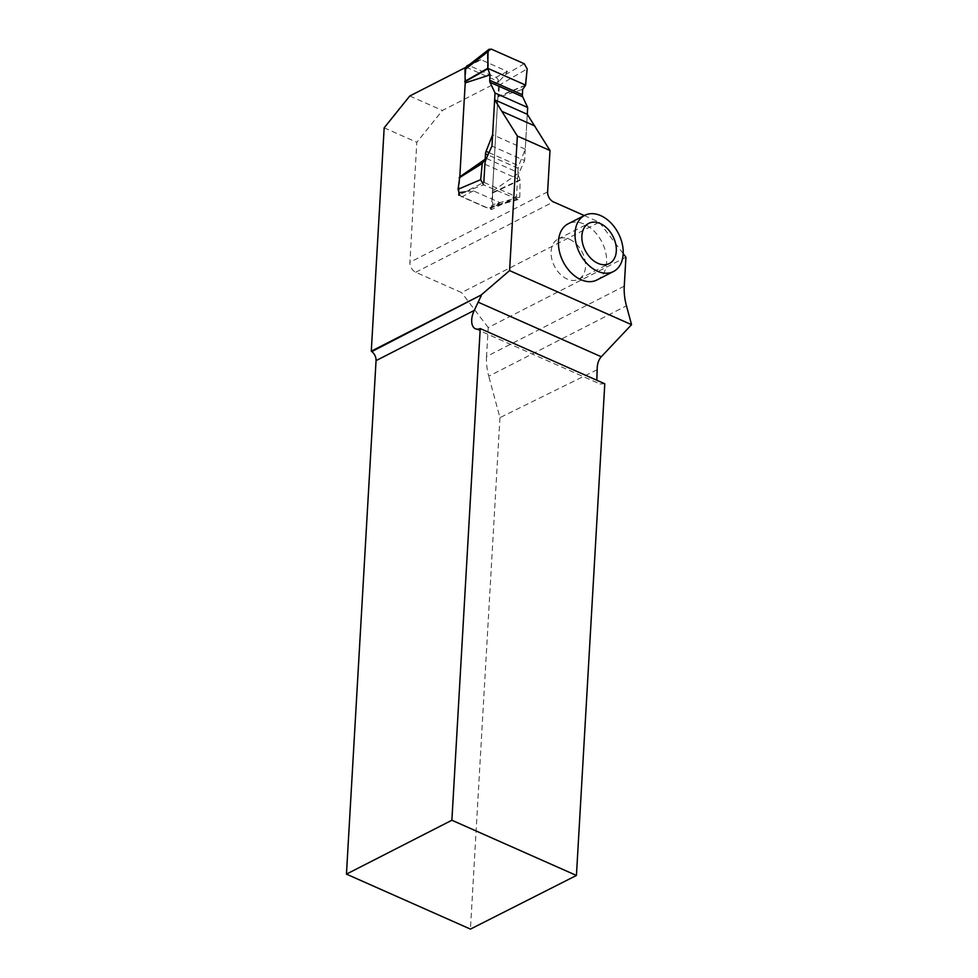 <?xml version="1.0" encoding="UTF-8"?>
<svg xmlns="http://www.w3.org/2000/svg" width="978" height="978" viewBox="0 0 978 978"><rect width="100%" height="100%" fill="white"/><g stroke="black" fill="none" stroke-linecap="round" stroke-linejoin="round"><path stroke-width="0.73" stroke-dasharray="4.89 3.67" d="M584.306 215.563L599.306 222.214L461.592 292.593L415.736 272.263A8.203 5.66 -117.1 0 1 409.904 262.263L416.811 142.299L442.423 110.465L498.78 81.663L491.396 209.634L458.743 195.16L483.829 182.336L516.482 196.81L491.396 209.634M624.257 286.138L486.543 356.518L488.218 327.593L625.932 257.214M466.103 67.201L498.78 81.663M458.902 192.519L459.807 176.81M465.21 82.91L466.127 67.189M484.88 164.243L517.533 178.729L516.482 196.81M517.533 178.729A10.257 5.66 113.9 0 1 519.025 172.923L524.611 160.563L491.958 146.089M465.222 191.847L483.572 184.818L518.157 199.573L519.783 197.006L520.113 180.233L517.814 173.668L518.132 168.289A5.135 2.836 113.9 0 1 518.707 165.808L525.272 149.182L527.276 114.279L524.611 160.563M596.91 279.989A31.553 21.736 62.9 0 0 606.604 262.556A31.553 21.736 62.9 0 0 594.098 231.126A31.553 21.736 62.9 0 0 568.194 223.791M623.182 253.595L599.306 222.214M488.218 327.593L461.592 292.593M486.543 356.518A52.323 36.052 62.9 0 0 488.743 376.2L626.458 305.821M597.167 369.721L499.941 417.63L488.743 376.2M499.941 417.63L470.442 929.1M384.171 127.825L416.811 142.299M604.783 383.779L599.93 383.975L596.824 380.246M569.465 239.268A22.567 15.55 -117.1 0 1 584.856 259.463A22.567 15.55 -117.1 0 1 578.585 279.268A22.567 15.55 -117.1 0 1 554.465 266.248A22.567 15.55 -117.1 0 1 558.047 239.06A22.567 15.55 -117.1 0 1 569.465 239.268M409.782 95.978L442.423 110.465M517.814 173.668L492.447 191.285L497.863 97.397L522.68 89.365M519.783 197.006L492.704 204.622L492.447 191.285M492.704 204.622L491.469 207.043A4.108 2.824 -117.1 0 1 490.333 208.558A4.108 2.824 -117.1 0 1 488.254 208.522L499.856 202.593L473.462 190.881L468.193 191.346M473.462 190.881L461.861 196.822L488.254 208.522M461.861 196.822A4.108 2.824 -117.1 0 1 459.66 194.695M467.337 65.636A4.108 2.824 -117.1 0 1 469.416 65.673L481.029 59.744L507.423 71.443L505.528 74.646L498.707 81.565L499.599 84.927L527.166 68.888M507.423 71.443L495.809 77.384L469.416 65.673M495.809 77.384A4.108 2.824 -117.1 0 1 498.707 81.565M525.589 85.098L498.499 96.321L499.599 84.927M498.499 96.321L497.863 97.397M525.272 149.182L492.619 134.707M499.856 202.593L497.068 205.111L491.469 207.043M481.029 59.744L474.134 62.176L466.2 67.152M415.736 272.263L553.45 201.884M547.619 191.871L409.904 262.263M486.372 158.448L519.025 172.923M489 152.629L518.707 165.808M518.132 168.289L487.973 154.915M492.924 192.837L520.113 180.233M492.851 192.385L520.027 179.781M498.034 204.585L516.457 199.402M525.467 85.465L498.364 96.688M475.675 61.418L491.396 49.157M524.281 63.741L505.528 74.646M578.585 279.268L609.38 263.534M558.047 239.06L588.829 223.326M475.406 328.767L599.942 383.975M490.333 208.558L497.093 205.099M518.047 199.61L492.875 206.7M474.11 62.176L469.526 64.524"/><path stroke-width="1.47" d="M550.003 150.514L517.35 136.04L494.636 99.805L527.276 114.279L550.003 150.514L547.619 191.871A8.203 5.66 -117.1 0 0 553.45 201.884L584.306 215.563M517.35 136.04L509.587 270.6L631.556 324.672L626.458 305.821A52.323 36.052 62.9 0 1 624.257 286.138L625.932 257.214L623.182 253.595M509.587 270.6L481.164 295.014L371.285 351.163L384.171 127.825L409.782 95.978L466.103 67.201M494.636 99.805L491.958 146.089L486.372 158.448A10.257 5.66 113.9 0 0 484.88 164.243L483.829 182.336M458.743 195.16L458.902 192.519M459.66 194.695A4.108 2.824 -117.1 0 1 458.963 192.629L458.071 189.267L459.807 176.81L465.21 82.91L459.807 176.81L485.174 159.194L482.252 163.448L480.687 179.671L483.572 184.818M584.746 215.343L568.194 223.791A31.553 21.736 62.9 0 0 563.194 261.786A31.553 21.736 62.9 0 0 596.91 279.989L613.463 271.529A31.553 21.736 -117.1 0 1 579.746 253.326A31.553 21.736 -117.1 0 1 584.746 215.343A31.553 21.736 -117.1 0 1 610.651 222.666A31.553 21.736 -117.1 0 1 623.157 254.097A31.553 21.736 -117.1 0 1 613.463 271.529M480.235 328.559L604.783 383.779L576.433 875.457L451.885 820.236L480.235 328.559A15.391 8.496 113.9 0 1 475.406 328.767A15.391 8.496 113.9 0 1 474.257 310.429L376.053 360.625A8.203 5.66 62.9 0 0 371.823 351.579L481.164 295.014M481.237 295.662L474.257 310.429M376.053 360.625L346.444 874.124L470.442 929.1L576.433 875.457M596.824 380.246L597.167 369.721C597.13 364.195 598.499 359.88 601.274 356.75L478.242 302.202M346.444 874.124L451.885 820.236M600.247 223.534A22.567 15.55 -117.1 0 1 615.651 243.73A22.567 15.55 -117.1 0 1 609.38 263.534A22.567 15.55 -117.1 0 1 585.247 250.515A22.567 15.55 -117.1 0 1 588.829 223.326A22.567 15.55 -117.1 0 1 600.247 223.534M502.215 111.492L534.868 125.979M631.556 324.672L601.274 356.75M525.467 85.465L527.166 68.888L524.281 63.741L491.396 49.157L489.024 49.316L488.071 51.553L487.741 68.313L490.027 74.89L489.721 80.257A5.135 2.836 -66.1 0 0 490.027 82.299L495.027 93.008L527.668 107.494L522.68 96.773A5.135 2.836 113.9 0 1 522.374 94.744L522.68 89.365L525.467 85.465M527.276 114.279L527.668 107.494M495.027 93.008L492.619 134.707L486.054 151.321A5.135 2.836 -66.1 0 0 485.479 153.815L485.174 159.194M490.027 74.89L465.21 82.91L464.966 69.572L466.2 67.152M466.213 67.103A4.108 2.824 -117.1 0 1 467.337 65.636L469.526 64.524M458.963 192.629L465.222 191.847M527.166 68.888L525.589 85.098L487.741 68.313C489.171 62.396 484.99 49.523 491.396 49.157L524.281 63.741L527.166 68.888M489.721 80.257L522.374 94.744M486.054 151.321L489 152.629M487.973 154.915L485.479 153.815M459.305 177.507L482.386 163.082M459.171 177.874L482.252 163.448M458.071 189.267L480.687 179.671M522.68 96.773L490.027 82.299M487.826 68.778L464.819 81.822M487.741 68.313L464.746 81.357M488.071 51.553L464.966 69.572M488.914 49.401L465.907 67.348"/></g></svg>
